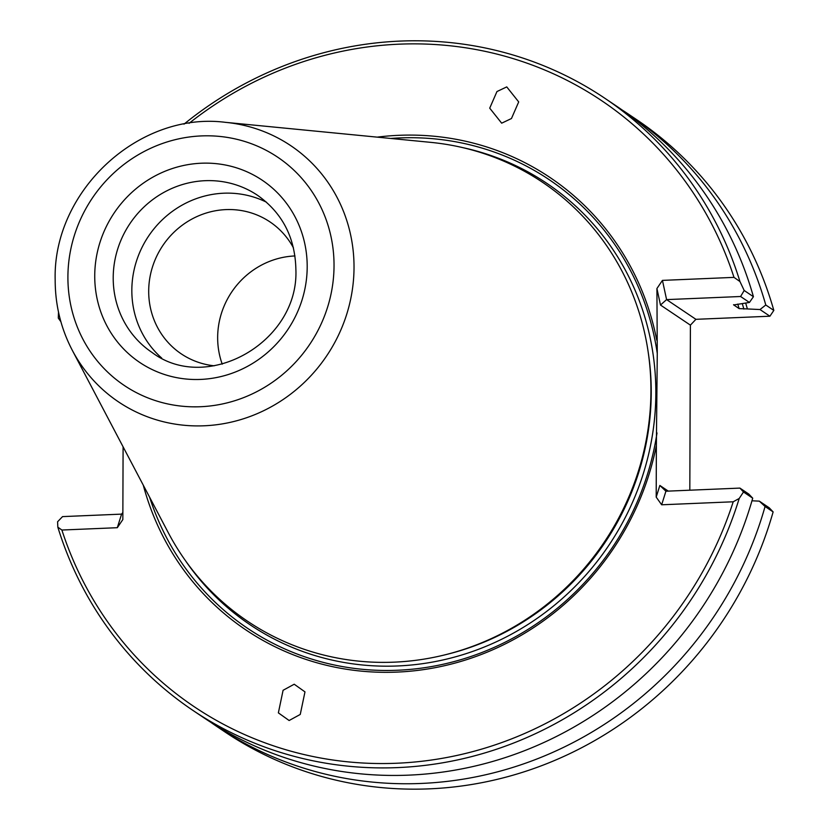 <?xml version="1.0" encoding="UTF-8"?>
<svg xmlns="http://www.w3.org/2000/svg" width="829" height="829" viewBox="0 0 829 829"><rect width="100%" height="100%" fill="white"/><g stroke="black" fill="none" stroke-linecap="round" stroke-linejoin="round"><path stroke-width="1.24" d="M294.969 255.954A79.501 75.74 -56.1 0 0 217.654 337.476A79.501 75.74 -56.1 0 0 222.234 364.159A79.501 75.74 -56.1 0 1 217.654 337.476A79.501 75.74 -56.1 0 1 294.969 255.954M214.193 365.807A79.501 75.74 123.9 0 1 181.271 353.869A79.501 75.74 123.9 0 1 148.692 291.124A79.501 75.74 123.9 0 1 190.338 219.944A79.501 75.74 123.9 0 1 269.964 221.903A79.501 75.74 123.9 0 1 293.456 247.881M161.686 358.055A94.641 90.164 123.9 0 1 131.832 290.264A94.641 90.164 123.9 0 1 266.441 202.183M289.134 720.515L278.368 712.867L283.083 690.298L294.212 684.226L304.979 691.883L300.253 714.443L289.134 720.515M506.747 86.9L518.695 101.915L511.462 118.526L501.669 123.179L489.721 108.164L496.954 91.553L506.747 86.9M650.941 391.008A264.43 251.912 123.9 0 1 455.681 651.936A264.43 251.912 123.9 0 1 168.328 532.778L72.278 350.263A154.37 147.065 123.9 0 0 240.027 419.826A154.37 147.065 123.9 0 0 354.024 267.498A154.37 147.065 123.9 0 0 225.467 122.34L430.738 142.36A264.43 251.912 123.9 0 1 650.941 391.008M143.282 485.183A272.565 259.664 -56.1 0 0 406.137 671.552A272.565 259.664 -56.1 0 0 656.371 445.494L657.273 353.475L656.92 288.523L662.444 280.389L733.997 277.373A365.123 347.838 -56.1 0 0 189.085 123.314M149.603 497.193A270.295 257.498 -56.1 0 0 419.256 668.412A270.295 257.498 -56.1 0 0 656.993 432.935M183.976 124.174A368.915 351.444 123.9 0 1 604.683 98.164A368.915 351.444 123.9 0 1 739.955 281.539L744.193 290.492L753.426 296.699A368.915 351.444 -56.1 0 0 615.895 105.697L604.683 98.164M58.507 312.118L58.289 318.067L60.88 321.725M193.105 710.526L204.317 718.059A368.915 351.444 -56.1 0 0 752.722 498.188L743.489 491.991L739.199 498.478A368.915 351.444 123.9 0 1 193.105 710.526A368.915 351.444 123.9 0 1 57.833 527.161L61.885 530.032L117.314 527.7L121.583 514.125L62.548 516.612L57.584 521.762L57.833 527.161M622.019 109.925A368.915 351.444 123.9 0 1 628.247 114.008A368.915 351.444 123.9 0 1 765.778 304.999L773.83 310.419L769.913 316.212L695.914 319.32L690.402 325.144L689.821 490.208M769.913 316.212L759.996 309.549L765.778 304.999M745.675 303.072A351.755 335.103 123.9 0 1 747.385 308.937L759.996 309.549M747.385 308.937L739.116 308.606L733.561 304.813M733.592 304.689A344.491 328.191 123.9 0 1 733.665 304.948L749.447 302.461L740.587 296.502L666.589 299.611L695.914 319.32M743.489 491.991L739.914 488.094L665.915 491.214L661.656 504.788L656.195 497.11L656.371 445.494M739.914 488.094L748.784 494.053L752.722 498.188M765.074 506.498A368.915 351.444 123.9 0 1 216.67 726.37L224.721 731.779A368.915 351.444 -56.1 0 0 773.125 511.907L765.074 506.498L759.323 501.141L751.976 500.789M759.323 501.141L769.239 507.814L773.125 511.907M773.83 310.419A368.915 351.444 -56.1 0 0 636.299 119.417L628.247 114.008M216.67 726.37A368.915 351.444 123.9 0 1 210.535 722.142M656.195 497.11L659.853 485.452L668.278 491.11M690.402 325.144L660.485 305.041L656.92 288.523M117.314 527.7L122.837 519.565L123.096 446.831M61.885 530.032A365.123 347.838 -56.1 0 0 396.687 763.24A365.123 347.838 -56.1 0 0 733.209 501.783L661.656 504.788M656.744 340.149A272.565 259.664 -56.1 0 0 377.205 137.137M739.955 281.539L733.997 277.373M662.444 280.389L666.589 299.611L660.485 305.041M740.587 296.502L744.193 290.492M733.209 501.783L739.199 498.478M657.273 353.475A270.295 257.498 -56.1 0 0 390.718 138.453M753.426 296.699L749.447 302.461M122.868 512.498L121.583 514.125M665.915 491.214L659.853 485.452M113.21 277.736A94.641 90.164 123.9 0 1 162.795 193.002A94.641 90.164 123.9 0 1 257.581 195.333C282.378 212.929 295.145 237.612 295.88 269.363C299.124 341.931 207.146 394.221 151.997 352.429A94.641 90.164 123.9 0 1 113.21 277.736M307.196 266.845A109.78 104.589 123.9 0 1 200.587 379.423A109.78 104.589 123.9 0 1 94.734 275.788A109.78 104.589 123.9 0 1 201.343 163.22A109.78 104.589 123.9 0 1 307.196 266.845M334.035 265.715A137.51 131.003 123.9 0 1 200.494 406.728A137.51 131.003 123.9 0 1 67.905 276.917A137.51 131.003 123.9 0 1 201.437 135.915A137.51 131.003 123.9 0 1 334.035 265.715M445.411 654.723A262.161 249.747 -56.1 0 0 651.231 392.77A262.161 249.747 -56.1 0 0 648.299 352.864M185.126 560.197A265.943 253.353 -56.1 0 0 473.276 651.211A265.943 253.353 -56.1 0 0 655.843 393.257A265.943 253.353 -56.1 0 0 462.468 147.562M742.276 303.632A348.284 331.797 123.9 0 1 743.882 309.082M737.769 304.088A344.491 328.191 123.9 0 1 739.116 308.606M225.467 122.34C138.847 111.221 52.828 190.991 55.17 279.746C55.16 304.865 60.869 328.377 72.278 350.263"/></g></svg>
